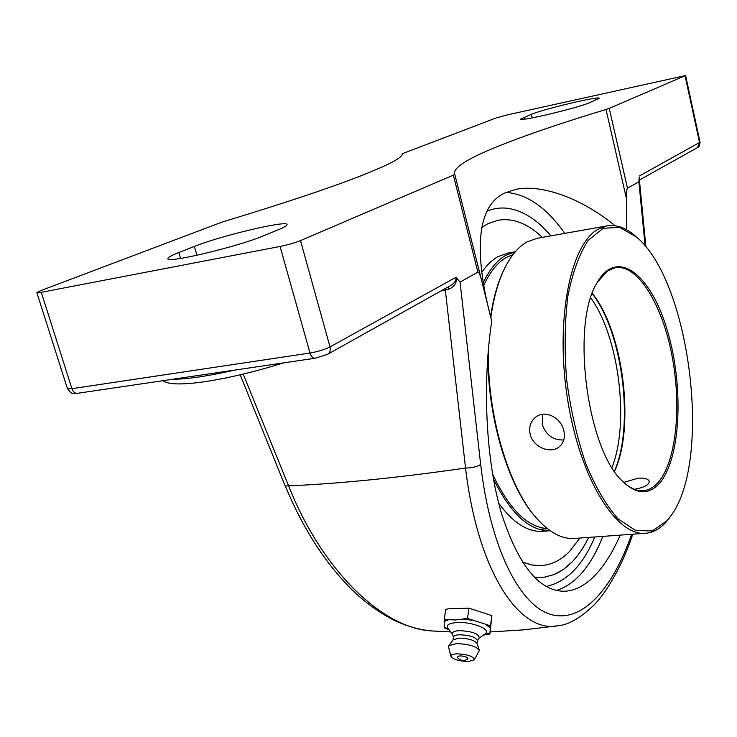 <?xml version="1.0" encoding="UTF-8"?>
<svg xmlns="http://www.w3.org/2000/svg" width="737" height="737" viewBox="0 0 737 737"><rect width="100%" height="100%" fill="white"/><g stroke="black" fill="none" stroke-linecap="round" stroke-linejoin="round"><path stroke-width="1.11" d="M639.394 179.985L639.311 179.082M440.956 290.958L445.323 290.092L444.862 288.775M450.749 631.931L431.993 630.955C383.461 628.725 322.539 571.654 288.6 485.849C339.038 483.721 398.026 477.788 465.544 468.05L445.323 290.092L448.787 289.19L448.096 286.96M448.787 289.19C453.329 287.504 456.074 283.92 457.023 278.439L456.092 277.241C456.129 280.815 454.139 283.681 450.114 285.836L327.652 354.276M632.733 534.214C622.876 564.864 605.832 593.525 593.773 605.252C580.259 618.122 568.384 624.939 558.139 625.704L558.139 625.704C519.889 634.05 477.788 572.216 465.544 468.05C472.168 467.884 477.207 466.687 480.671 464.467L460.054 282.133L457.023 278.439M507.646 208.304L507.526 208.285C500.487 207.447 493.597 208.442 486.853 211.279C493.597 208.442 500.487 207.447 507.526 208.285C522.699 210.423 537.162 219.608 550.908 235.849C537.162 219.617 522.717 210.432 507.544 208.285M588.642 537.42C579.429 556.334 567.831 568.752 553.846 574.667L544.284 577.191L534.288 577.274L544.357 577.182L553.984 574.611L563.409 569.452L572.133 561.907C578.361 555.376 583.861 547.213 588.642 537.42M626.524 229.732L626.514 198.935C626.505 192.219 626.828 188.635 627.482 188.184L609.232 108.367L685.594 75.552L507.305 114.889L496.065 117.966L402.144 153.766C403.351 157.239 388.943 164.858 358.928 176.604C327.689 188.709 282.022 203.891 221.92 222.141L40.434 290.747L36.859 292.644L67.371 388.482M77.422 393.309C72.871 392.701 72.834 396.055 67.38 388.528L71.904 388.685L41.29 292.313L280.069 246.453L310.001 353.023C311.171 356.588 312.857 358.329 315.067 358.246L327.495 354.368C329.936 352.82 330.784 350.333 330.01 346.906C324.584 349.605 317.914 351.641 310.001 353.023L71.904 388.685C73.11 391.909 74.953 393.457 77.422 393.309L315.067 358.246M456.092 277.241L330.01 346.906L300.493 240.612C294.846 242.851 288.029 244.804 280.069 246.453M460.054 282.133L477.889 272.119C478.866 271.677 480.202 274.855 481.906 281.654L491.736 321.074C474.269 256.043 475.162 205.973 505.204 192.864L515.743 189.381C542.561 183.734 583.151 199.322 615.063 225.734M300.493 240.612L453.347 175.139L477.889 272.119M620.204 535.126C613.221 551.11 605.298 564.008 596.454 573.81C586.689 584.533 576.362 590.337 565.454 591.221C539.797 592.078 518.415 565.979 501.326 512.915C486.052 460.551 482.081 385.93 491.736 321.074M609.232 108.367L606.026 109.472C559.632 123.512 522.33 136.327 494.131 147.907C466.613 159.229 453.402 167.843 454.499 173.748L454.738 174.227L453.347 175.139M41.29 292.313L36.859 292.644M263.487 235.812C238.198 246.591 166.82 263.634 167.898 258.724C167.612 257.572 171.251 255.509 178.815 252.524L194.356 246.434C220.86 235.739 286.979 220.041 287.043 224.518C287.384 225.485 284.473 227.226 278.319 229.76L263.487 235.812M589.582 102.719C576.914 108.219 519.327 121.854 520.644 119.09L531.386 114.299C544.901 108.735 599.697 95.755 599.172 98.288L589.582 102.719M639.145 177.433L638.878 181.79L645.124 245.983M285.182 486.033L288.6 485.849L243.21 374.11M627.482 188.184L638.878 181.79M468.99 608.154L491.901 615.625L490.483 625.824L467.498 618.398L468.99 608.154L448.907 608.762L445.765 609.324L444.218 619.495L444.181 626.671L444.254 627.86L449.174 629.951M467.498 618.398L455.65 619.964L444.218 619.495M491.901 615.625L489.829 634.106L490.483 625.824M483.555 635.018L489.829 634.106M489.856 633.424L486.687 634.64M447.949 628.412L447.829 628.265C445.894 625.05 448.99 623.134 457.087 622.525C472.306 621.531 492.528 629.849 485.139 633.912L479.105 638.104M444.162 621.531L448.612 619.697M448.575 629.656L444.181 626.671M487.378 625.252L490.345 627.353M486.024 624.81L490.298 627.85M462.919 619.025L471.892 620.25M464.31 618.96L470.519 619.808M489.893 632.936L485.324 634.695M444.153 621.033L447.239 619.762M467.516 657.524L467.94 658.906C463.923 661.448 460.367 660.914 457.272 657.284C458.543 655.386 461.952 655.46 467.516 657.524M452.454 633.848L452.426 633.746C452.223 631.977 454.499 630.955 459.252 630.66C471.984 631.25 478.663 633.636 479.29 637.809L477.41 640.794M453.439 637.054L453.448 636.971C453.826 635.699 455.844 634.972 459.51 634.769C469.819 635.147 475.789 637.09 477.438 640.6L477.014 643.585M453.154 639.827L459.022 638.104C468.281 638.334 474.241 640.084 476.922 643.327L479.363 650.218M448.566 647.086L448.851 645.713L456.314 643.631C468.271 643.954 475.964 646.192 479.4 650.338L474.37 659.762M456.839 653.82C467.811 654.364 473.633 656.372 474.315 659.845L468.465 661.504C459.188 661.2 453.338 659.468 450.906 656.298C450.786 654.861 452.758 654.032 456.839 653.82M447.23 629.232L444.19 627.169M487.627 223.827L497.871 220.28L487.682 223.818L481.629 227.521L487.627 223.827M541.327 565.574L531.985 565.03L522.413 562.138M614.529 471.394C635.322 426.944 623.336 331.337 592.253 293.409M592.17 293.639C622.793 332.24 634.566 426.207 614.4 471.201M597.32 282.289L607.62 270.811L615.294 267.66C637.754 263.984 662.342 304.574 672.024 355.805C681.882 406.981 676.115 463.241 657.376 483.251C653.185 487.673 648.588 490.142 643.567 490.667C636.639 491.312 629.509 488.069 622.194 480.939M623.742 482.413L638.214 478.138C644.571 477.797 648.238 478.875 649.223 481.372C649.186 484.845 644.23 487.489 634.373 489.294M645.336 533.293L574.694 538.434C562.147 539.42 549.415 532.658 536.481 518.129C508.069 486.678 486.549 412.858 488.465 348.435M490.851 317.49C493.643 297.739 498.276 281.267 504.781 268.056C511.137 255.361 518.572 246.637 527.084 241.893L537.172 238.291M505.481 266.656L504.209 269.143C497.954 281.866 493.422 297.665 490.621 316.542M487.94 354.543C487.295 417.188 508.346 486.862 535.661 517.208L536.997 518.719M635.303 235.978C625.768 227.678 616.279 224.324 606.827 225.909L597.91 229.345C570.162 244.583 554.878 321.019 567.693 400.071C580.24 479.197 616.648 536.84 645.787 533.266C653.378 532.547 660.241 528.705 666.386 521.732L670.449 516.508M530.17 434.268C528.715 427.138 530.539 421.435 535.652 417.16C544.965 409.376 561.087 417.639 563.805 430.565C565.27 437.391 563.796 442.762 559.392 446.696C550.779 454.407 533.026 447.258 530.17 434.268M667.16 520.635L652.438 530.907L635.699 530.566L618.057 518.885C606.256 505.527 595.468 487.065 585.712 463.499C576.997 437.612 570.641 409.68 566.642 379.712C564.284 349.743 564.699 321.82 567.895 295.942C572.612 272.368 579.393 253.823 588.255 240.308L603.225 228.267L619.706 227.374L636.446 236.964C689.832 280.981 712.283 458.11 671.665 514.767L667.16 520.635M658.629 484.191C680.767 460.597 684.231 387.68 667.63 331.549C651.508 274.855 617.099 246.794 596.979 282.888C570.935 323.571 586.763 448.382 622.074 480.81C635.663 494.168 647.851 495.292 658.629 484.191M542.662 414.277L542.248 424.438C546.034 435.18 553.201 440.358 563.75 439.961M512.998 254.597L506.457 257.379C497.687 262.326 490.169 271.566 483.905 285.081M492.583 474.112C509.138 509.129 527.36 527.277 547.259 528.558M522.386 562.101L532.142 565.039L541.649 565.555C551.921 564.689 561.226 559.982 569.572 551.433L579.927 538.056M542.312 237.378C527.784 223.458 512.98 217.756 497.871 220.28M508.143 253.031L498.019 256.623C492.159 259.875 486.788 265.062 481.897 272.174M498.673 503.205C513.293 523.049 528.042 532.409 542.911 531.276L550.171 530.732C529.903 531.377 510.999 514.196 493.468 479.17M507.655 253.113L515.292 251.787L505.932 255.242C497.235 260.124 489.737 269.162 483.435 282.363M234.449 370.14C207.714 376.192 187.207 379.223 172.955 379.214M685.088 75.874L699.57 142.702L697.423 147.621C698.713 147.842 699.588 146.055 700.049 142.25L639.209 176.06M556.297 590.484C564.975 587.776 572.935 582.543 580.157 574.796C589.149 565.03 596.675 552.225 602.728 536.398M564.8 233.38C546.697 207.714 527.148 194.061 506.153 192.421M594.777 536.969C582.866 565.509 566.615 582 546.053 586.459M481.537 280.207L454.747 174.264L481.676 280.742M606.026 109.472L626.514 198.935M631.646 534.288C612.53 589.056 582.258 623.235 550.944 614.501C519.769 605.593 490.335 548.217 480.671 464.467M180.565 258.447L178.815 252.524M196.954 255.288L194.356 246.434M524.449 119.145L523.979 117.201M532.243 117.883L531.386 114.299M590.742 297.849C618.988 336.56 629.813 422.955 611.977 467.461M283.616 362.89C229.262 379.887 173.112 389.283 163.08 380.67M553.975 574.62L554.565 574.39M639.403 180.049L697.423 147.621M565.454 591.221L564.874 591.249M685.594 75.552L700.049 142.25M645.907 246.932L639.283 178.796M490.123 631.95L523.583 629.868L557.227 625.842M431.983 630.955C419.15 629.831 406.069 626.054 392.729 619.614C375.566 610.356 360.467 598.849 347.431 585.114C322.649 559.125 301.967 526.154 285.385 486.19M285.182 486.024L240.179 374.829M450.906 656.298L448.538 646.975M453.209 639.744L448.851 645.713M453.448 636.971L452.988 640.038M453.412 637.256L452.426 633.746M452.555 634.188L447.829 628.265M539.162 529.369L547.471 528.733M535.661 517.208L536.481 518.129M504.209 269.143L504.781 268.056M536.656 238.383L606.827 225.909"/></g></svg>
